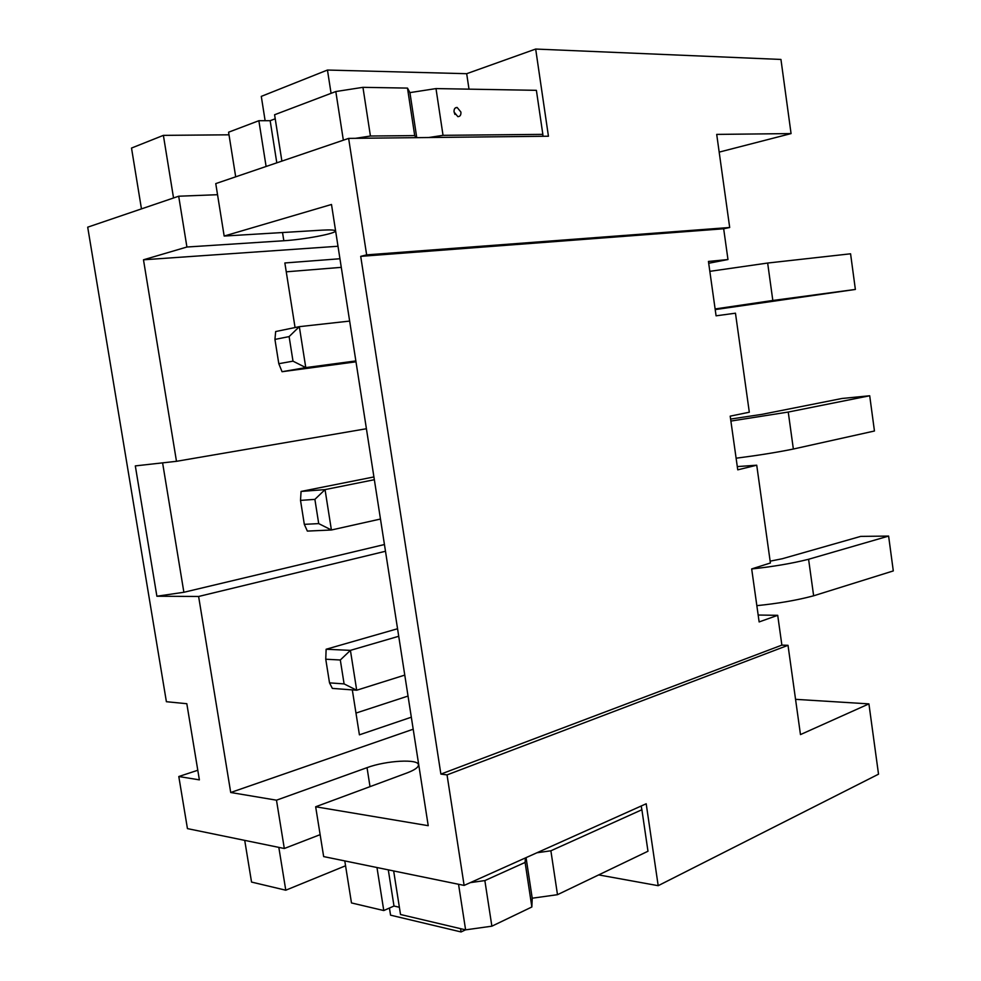 <?xml version="1.0" encoding="UTF-8"?>
<svg xmlns="http://www.w3.org/2000/svg" width="981" height="981" viewBox="0 0 981 981"><rect width="100%" height="100%" fill="white"/><g stroke="black" fill="none" stroke-linecap="round" stroke-linejoin="round"><path stroke-width="1.47" d="M383.779 910.552L351.48 902.937L344.785 860.913L376.974 867.523L383.779 910.552L393.994 906.027L388.292 869.853M393.994 906.027L399.377 907.266M465.607 929.853L400.518 914.5L393.663 870.956L458.544 884.273L465.607 929.853L491.873 926.187L484.859 880.582L525.105 862.434L525.35 857.958M470.39 882.618L484.859 880.582M491.873 926.187L531.861 906.984L525.105 862.434M531.861 906.984L532.217 898.216L526.061 857.652M536.95 852.759L550.881 850.797L641.893 809.742L641.169 806.026M532.217 898.216L557.49 894.684L550.881 850.797M557.49 894.684L647.975 851.238L641.893 809.742M352.314 689.901L359.414 734.83L411.333 717.197M385.484 551.261L198.616 596.473L230.719 792.501L276.483 800.189L284.306 848.504L320.137 834.659M413.197 729.214L230.719 792.501M162.601 462.86L183.876 592.279L156.886 596.227L198.616 596.473M384.442 544.529L183.876 592.279M708.699 263.264L727.976 259.536L723.671 228.769L360.714 256.36L440.886 774.095L781.882 645.118L777.712 615.32L759.135 621.929L751.679 568.919L770.404 562.996L756.731 465.202L737.283 466.588M756.731 465.202L737.749 469.838L730.195 416.152L749.312 412.216L735.468 313.197L716.081 315.821L708.441 261.449L727.976 259.536M339.941 258.751L284.858 262.969L295.06 327.544M337.991 246.256L143.484 259.793L176.482 461.315L366.416 428.734M197.794 770.257L178.8 776.523L187.445 828.614L284.306 848.504M217.549 194.704L178.689 196.225L87.701 227.175L166.39 701.709L186.819 703.708L199.376 779.858L178.8 776.523M141.46 208.892L131.515 148.057L163.386 135.366L229.002 134.814M163.386 135.366L173.539 197.978M723.671 228.769L729.692 227.494L366.649 254.876L348.635 138.395L215.759 183.606L224.171 236.053L331.492 204.477L428.219 825.683L315.661 806.774L323.656 856.585L464.123 885.414L447.042 774.892L788.013 645.314L800.471 734.585L868.921 703.88L795.542 699.33M348.635 138.395L548.44 136.224L535.675 49.05L780.95 59.449L791.066 133.588L719.183 152.116M729.692 227.494L716.706 134.397L791.066 133.588M440.886 774.095L447.042 774.892M360.714 256.36L366.649 254.876M156.886 596.227L135.317 465.901L176.482 461.315M178.689 196.225L186.917 247.016L143.484 259.793M464.123 885.414L646.197 803.77L658.19 885.684L878.522 774.181L868.921 703.88M276.483 800.189L367.029 767.657C386.146 760.471 418.973 758.669 418.446 764.972C418.397 767.4 414.571 770.06 406.98 772.954L315.661 806.774M286.256 271.823L341.278 267.347M408.035 696.056L355.98 713.077M278.825 847.376L285.778 890.208L251.541 882.066L244.723 840.374M777.712 615.32L758.166 615.038M781.882 645.118L788.013 645.314M186.917 247.016L283.828 240.75C304.331 239.548 337.182 233.306 335.269 230.903C334.693 229.934 330.315 229.689 322.16 230.143L224.171 236.053M331.075 93.33L327.458 70.043L261.289 96.383L265.128 120.712M460.567 928.664L461.082 931.95L390.561 915.163L389.445 908.038M327.458 70.043L466.686 73.698L469.004 89.161M466.686 73.698L535.675 49.05M598.68 874.905L658.19 885.684M461.082 931.95L465.534 929.829M285.778 890.208L345.557 865.782M715.21 309.591L855.371 289.444L850.576 253.797L767.657 263.043L772.82 300.468L715.124 308.954M855.371 289.444L772.82 300.468M767.657 263.043L709.827 271.345M278.8 363.706L293 361.155L289.113 336.593L274.938 339.426L278.8 363.706L282.05 371.713L305.778 367.605L293 361.155M349.641 321.081L299.328 326.661L275.673 331.541L274.938 339.426M355.858 360.934L305.778 367.605L299.328 326.661L289.113 336.593M355.993 361.817L282.05 371.713M793.359 449.028L874.451 431.002L869.706 395.76L788.246 412.057L793.359 449.028L792.538 449.2C776.216 452.486 757.406 455.491 736.106 458.213M869.706 395.76L841.968 398.482L762.163 414.313L730.6 419.071M788.246 412.057L730.882 421.07M813.641 595.798L893.299 570.917L888.614 536.08L808.589 559.268L813.641 595.798L812.832 596.007C796.756 600.274 778.092 603.487 756.842 605.657M888.614 536.08L860.717 536.386L782.274 558.741L770.146 561.169M808.589 559.268L807.792 559.477C791.642 563.499 772.942 566.662 751.679 568.968M304.318 524.345L318.715 523.609L314.889 499.378L300.517 500.384L304.318 524.345L307.36 531.089L331.406 529.998L318.715 523.609M373.92 476.938L301.069 491.444L300.517 500.384M301.069 491.444L325.042 489.605L314.889 499.378M374.35 479.709L325.042 489.605L331.406 529.998L380.469 519.035M329.518 682.862L344.098 683.904L340.309 659.992L325.753 659.22L329.518 682.862L332.351 688.392L356.704 690.232L344.098 683.904M397.55 628.747L326.133 649.25L325.753 659.22M326.133 649.25L350.413 650.366L340.309 659.992M398.727 636.277L350.413 650.366L356.704 690.232L404.773 675.1M460.911 112.055L457.121 107.444C454.89 107.493 453.872 109.026 454.068 112.03L457.857 116.653C460.089 116.592 461.107 115.071 460.911 112.055M454.926 114.434L454.031 111.675M258.861 120.712L228.585 132.202L235.698 176.825L266.109 166.476L258.861 120.712L270.155 120.7L276.801 162.834M270.155 120.7L275.22 118.799M335.809 91.54L274.582 114.752L281.89 161.105L343.35 140.197L335.809 91.54L362.945 87.334L370.426 136.028L414.705 135.599L415.981 137.659M355.527 138.321L370.426 136.028M362.945 87.334L407.495 88.094L414.705 135.599M407.495 88.094L409.923 92.619L416.753 137.659M428.722 137.524L443.032 135.329L542.849 134.36L542.947 136.285M409.923 92.619L435.993 88.584L443.032 135.329M435.993 88.584L536.386 90.326L542.849 134.36M283.828 240.75L282.528 232.534M367.029 767.657L370.021 786.639M455.086 108.131L457.121 107.444"/></g></svg>
